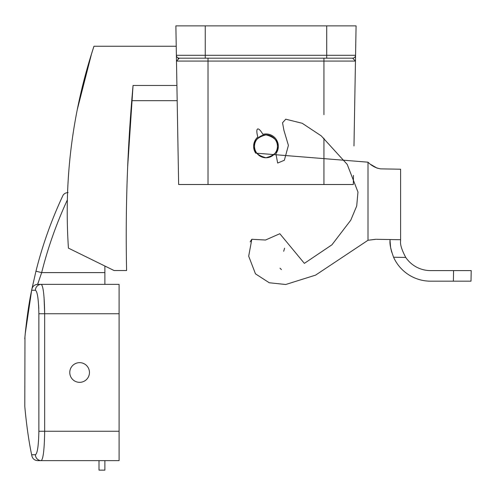 <?xml version="1.0" encoding="UTF-8"?>
<svg xmlns="http://www.w3.org/2000/svg" width="496" height="496" viewBox="0 0 496 496"><rect width="100%" height="100%" fill="white"/><g stroke="black" fill="none" stroke-linecap="round" stroke-linejoin="round"><path stroke-width="0.74" d="M390.03 240.548L390.03 239.543L400.607 239.729L400.607 169.217L380.736 168.869C375.98 168.156 371.74 165.931 368.001 162.186L255.676 153.128A12.357 12.357 0 0 1 257.839 137.008C256.568 132.382 256.5 129.698 257.635 128.948C258.893 128.669 260.642 130.473 262.874 134.348A12.357 12.357 0 0 1 275.888 153.686L277.661 163.06L284.363 160.245L288.405 145.384L283.923 130.312L282.534 122.754L285.758 119.195L302.225 123.287L321.21 135.842L347.2 164.374L357.969 192.033L356.705 206.007L350.771 220.181L331.942 244.801L304.37 263.37L279.831 233.721L265.503 240.027L251.813 239.277L248.688 256.172L255.477 273.848L269.247 282.757L285.727 284.499L315.568 275.137L368.001 240.262L375.906 239.295M376.489 239.308L400.607 239.729L400.607 240.727C400.005 244.311 401.729 249.885 405.765 257.449C401.729 249.891 400.012 244.317 400.607 240.727M390.03 169.031L380.736 168.869L390.03 169.031M284.586 248.161L283.687 251.286M373.984 166.65L370.915 164.554L377.227 168.218M250.189 241.893L251.41 239.773M280.017 268.218L281.418 269.582M368.001 162.186L368.001 240.262L375.602 239.289M453.387 281.176L430.478 281.176A40.542 40.542 0 0 1 393.582 257.232L405.765 257.449A29.965 29.965 0 0 0 430.658 270.599L471.2 270.599L471.014 281.176L453.387 281.176L453.573 270.599M393.582 257.232C390.786 249.55 389.602 244.02 390.03 240.634L390.581 247.299M390.73 248.143L391.704 252.16M69.775 372.502A9.839 9.839 0 0 0 79.614 382.342A9.839 9.839 0 0 0 89.454 372.502A9.839 9.839 0 0 0 79.614 362.657A9.839 9.839 0 0 0 69.775 372.502M67.363 199.913A410.514 410.514 0 0 0 41.658 272.62L37.646 284.369L119.096 284.369L119.096 460.629L104.879 460.629L104.879 470.134L99.002 470.134L99.002 460.629M41.875 284.933L41.249 284.369C43.251 286.049 44.398 295.839 44.671 313.751L44.671 431.253C44.398 449.122 43.257 458.912 41.249 460.629L104.879 460.629M35.693 454.671L35.427 454.751A5.878 5.822 90 0 0 41.249 460.629L37.646 460.629C34.621 460.424 32.699 458.856 31.887 455.929L31.651 454.751C27.336 434.763 24.85 408.065 24.8 406.069C24.85 408.084 27.336 434.763 31.651 454.751C27.336 434.763 24.85 408.065 24.8 406.069C24.85 408.084 27.336 434.763 31.651 454.751L31.887 455.929M31.651 454.751L35.427 454.751C37.442 453.425 38.589 445.588 38.868 431.253L38.868 313.751L44.671 313.751L44.057 297.402M104.879 266.023L104.879 284.369M25.284 333.417L31.651 290.247C27.33 310.26 24.843 337.026 24.8 338.935C24.868 336.703 27.342 310.223 31.651 290.247L31.887 289.069C32.699 286.142 34.621 284.574 37.646 284.369L38.285 282.317M24.8 406.069L24.967 336.914M25.079 335.674L25.178 334.552M38.601 304.984L38.787 308.822M119.096 431.253L38.868 431.253L38.855 433.051M38.868 313.751C38.583 299.379 37.436 291.549 35.427 290.247A5.878 5.822 -90 0 1 41.249 284.369M37.646 284.369A5.878 5.878 0 0 0 31.887 289.069L35.96 271.194A416.386 416.386 0 0 1 62.744 195.92A416.386 416.386 0 0 0 35.96 271.194A416.386 416.386 0 0 1 62.744 195.92A416.386 416.386 0 0 0 35.96 271.194L41.658 272.62L104.879 272.62M31.887 289.069L31.651 290.247L35.427 290.247M68.064 192.535C65.385 192.789 63.612 193.917 62.744 195.92M254.522 146.308C253.865 151.72 257.684 155.539 265.974 157.765C274.263 155.539 278.082 151.72 277.431 146.308C278.082 140.889 274.263 137.07 265.974 134.85C257.684 137.07 253.865 140.889 254.522 146.308A11.458 11.458 0 0 0 265.974 157.765A11.458 11.458 0 0 0 277.431 146.308A11.458 11.458 0 0 0 265.974 134.85A11.458 11.458 0 0 0 254.522 146.308M353.983 145.929L355.564 55.292A2.939 2.939 0 0 1 352.631 58.181L205.251 58.181L205.251 55.292L355.564 55.292L356.078 25.866L175.875 25.866L176.384 55.292L205.251 55.292L205.251 25.866M205.251 58.181L179.323 58.181A2.939 2.939 0 0 1 176.384 55.292L178.641 184.493L353.313 184.493L353.468 175.392M91.605 53.587L77.32 109.411L90.966 55.651L93.961 46.252C72.348 111.966 63.835 179.254 68.429 248.13L114.061 270.531L126.604 270.531C125.296 208.735 127.447 147.039 133.058 85.455L176.911 85.455M68.262 178.876L68.82 170.953C66.83 196.453 66.7 222.183 68.429 248.13M127.652 167.028L133.058 85.455M176.229 46.252L93.961 46.252L91.611 53.574M177.177 100.676L131.744 100.676M176.489 61.064L176.384 55.292A2.939 2.939 0 0 0 179.323 58.181L176.489 61.064L208.016 61.064L208.016 184.493M355.564 55.292A2.939 2.939 0 0 1 352.631 58.181L355.465 61.064L323.938 61.064L323.938 114.675M178.083 58.522L179.323 58.181M44.671 313.751L119.096 313.751M326.703 58.181L326.703 25.866M323.938 138.26L323.938 184.493M323.938 58.181L323.938 61.064L208.016 61.064L208.016 58.181"/></g></svg>
